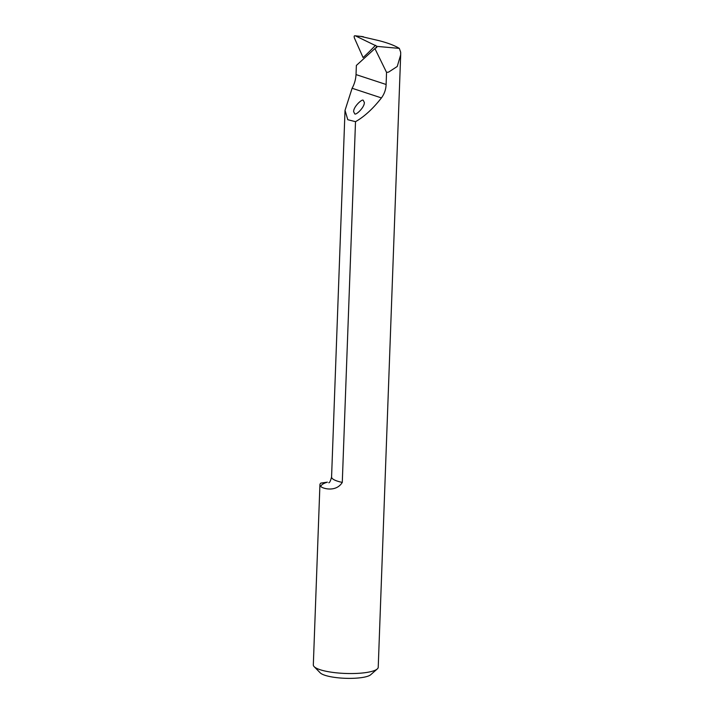 <?xml version="1.0" encoding="UTF-8"?>
<svg xmlns="http://www.w3.org/2000/svg" width="714" height="714" viewBox="0 0 714 714"><rect width="100%" height="100%" fill="white"/><g stroke="black" fill="none" stroke-linecap="round" stroke-linejoin="round"><path stroke-width="1.07" d="M399.331 48.391L400.679 52.22L400.679 54.826L397.234 66.482L388.612 72.096L386.551 72.382L374.912 48.579L377.206 46.41L399.331 48.391C394.601 45.491 387.756 42.894 378.786 40.6L361.177 36.494M376.733 47.535L376.251 47.892M374.912 48.579L356.375 65.429L356.027 74.586C355.733 79.486 354.43 84.047 352.109 88.259L345.023 110.367L347.789 119.711L355.51 121.675L342.283 482.414C335.991 492.598 322.496 488.465 320.836 486.555A32.478 7.363 -177.9 0 1 319.926 484.735A32.478 7.363 -177.9 0 1 320.836 483.092L327.378 482.173A38.324 8.684 -177.9 0 0 320.836 486.555M375.537 45.268A808.632 451.587 -119.1 0 1 363.096 57.593L354.483 38.19C353.849 36.325 354.144 35.53 355.367 35.825L377.206 46.41M386.551 72.382L386.113 84.484C385.944 89.428 384.382 93.9 381.437 97.916C372.949 108.76 364.31 116.677 355.51 121.675M319.926 484.735L313.321 664.904A32.478 7.363 2.1 0 0 314.142 666.644A32.478 7.363 2.1 0 0 345.505 673.454A32.478 7.363 2.1 0 0 377.269 668.964A32.478 7.363 2.1 0 0 378.224 667.287L400.679 54.826M363.426 36.753L355.367 35.825L362.275 36.548M377.269 668.964L370.736 674.712A25.981 5.89 -177.9 0 1 345.326 678.3A25.981 5.89 -177.9 0 1 320.238 672.856L314.142 666.644M354.662 113.687C355.224 115.989 364.506 107.689 364.363 102.53L363.328 100.478C362.774 98.184 353.484 106.475 353.626 111.634L354.662 113.687M386.113 84.484L356.027 74.586M345.023 110.367L331.573 477.006A27.926 6.328 2.1 0 0 342.283 482.414M381.437 97.916L352.109 88.259M328.77 482.753L328.77 482.753C329.6 482.851 330.537 480.933 331.573 477.006"/></g></svg>
